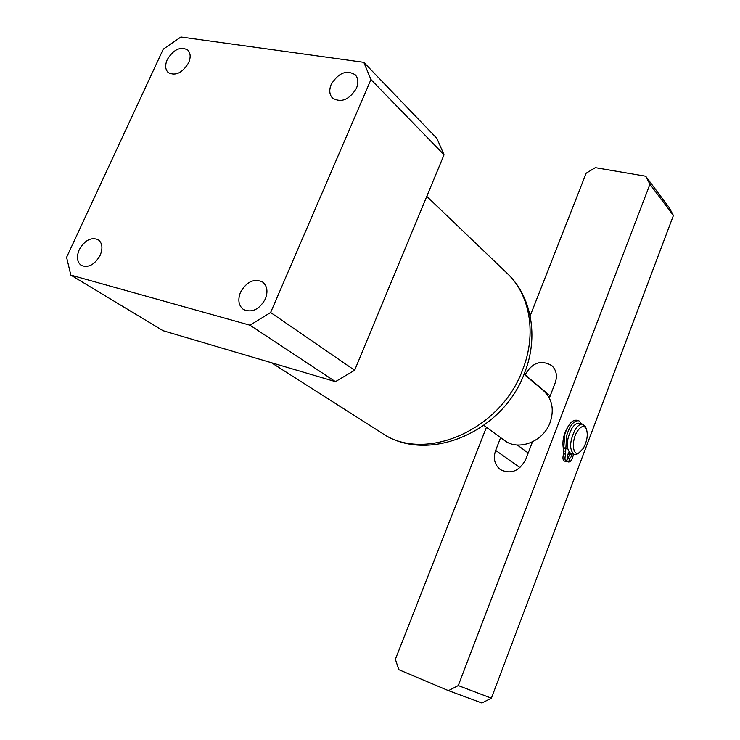<?xml version="1.0" encoding="UTF-8"?>
<svg xmlns="http://www.w3.org/2000/svg" width="740" height="740" viewBox="0 0 740 740"><rect width="100%" height="100%" fill="white"/><g stroke="black" fill="none" stroke-linecap="round" stroke-linejoin="round"><path stroke-width="1.11" d="M79.226 249.722C84.749 240.241 91.076 236.893 98.189 239.686C102.361 242.998 103.026 248.187 100.187 255.263C94.701 264.716 88.421 268.102 81.326 265.447C77.025 262.117 76.322 256.882 79.226 249.722M167.249 59.598C173.502 49.478 180.292 46.25 187.618 49.904C190.624 52.928 190.948 57.239 188.608 62.835C182.392 72.927 175.63 76.201 168.322 72.668C165.214 69.625 164.853 65.268 167.249 59.598M331.206 84.434C338.411 72.862 346.413 69.634 355.2 74.749C358.243 78.181 358.66 82.677 356.458 88.264C349.308 99.789 341.353 103.091 332.584 98.161C329.383 94.701 328.93 90.123 331.206 84.434M240.472 292.346C246.642 281.616 254.024 278.175 262.608 282.023C267.233 285.899 268.157 291.542 265.373 298.932C259.278 309.598 251.961 313.113 243.423 309.477C238.595 305.583 237.605 299.876 240.472 292.346M180.93 37L363.793 62.336L370.953 79.55L270.618 312.511L249.99 325.212L70.818 275.095L66.591 257.326L163.253 49.164L180.93 37M70.818 275.095L163.096 330.715L335.442 381.646L354.645 370.268L444.046 154.78L436.878 138.371L363.793 62.336M354.645 370.268L270.618 312.511M444.046 154.78L370.953 79.55M335.442 381.646L249.99 325.212M569.393 454.268L567.534 454.48M486.439 427.267L395.373 659.266L398.805 669.663L448.44 690.633L458.264 685.573L649.942 184.242L645.687 176.222L595.321 167.656L586.163 173.197L530.145 315.897M458.264 685.573L491.397 698.172L481.916 703L448.44 690.633M564.176 451.872L564.037 451.613C561.346 441.799 563.566 432.197 570.697 422.799M491.397 698.172L673.409 215.488L649.942 184.242M645.687 176.222L669.228 207.663L673.409 215.488M549.348 398.046L555.194 382.858C557.544 375.901 556.415 370.157 551.827 365.643C541.097 359.464 532.19 362.526 525.113 374.81L525.002 375.106M500.619 437.636L495.652 450.382C492.97 458.504 494.588 464.942 500.499 469.687C510.952 474.553 519.341 471.177 525.668 459.54L532.458 441.91M563.344 449.772L564.315 451.076M583.212 448.505C587.218 441.031 588.235 434.417 586.246 428.654C583.99 425.176 581.057 425.99 577.431 431.115C571.252 440.272 572.482 456.515 578.976 452.797L583.212 448.505M579.078 452.75L577.089 454.138L574.037 454.406C569.115 449.55 569.532 441.207 575.304 429.367C578.033 425.26 580.632 423.567 583.101 424.307L585.867 427.748M582.593 424.168L579.698 423.345C577.219 422.605 574.619 424.288 571.881 428.395C566.109 440.207 565.702 448.542 570.642 453.398L571.086 453.537M564.047 447.312L564.324 448.496M573.454 454.231L573.176 455.479C572.214 459.586 570.725 461.769 568.699 462.019L569.634 458.421L571.095 456.904L571.382 454.591L568.792 453.278L569.069 452.233L567.062 455.655L567.395 458.06M567.524 458.106L566.322 461.64C564.953 460.817 564.639 458.735 565.379 455.396L566.72 435.388C569.994 425.102 574.055 420.246 578.921 420.81L581.668 423.9M564.463 461.085L564.287 461.029C562.927 460.206 562.604 458.125 563.344 454.786L564.676 434.796C567.941 424.519 572.011 419.663 576.885 420.237L578.375 420.653M569.634 458.421L567.608 457.82L569.217 455.849L568.921 453.315M568.699 462.019L566.673 461.418L567.608 457.82M483.886 425.408L504.384 440.383C518.24 451.418 543.317 441.826 550.098 422.531C554.417 409.479 552.197 398.842 543.438 390.618L524.013 374.274M507.187 273.375C531.662 296.305 538.877 336.728 524.697 372.544C503.487 432.197 427.461 464.452 381.886 433.057C424.196 463.036 500.767 430.458 522.616 369.815C536.972 333.786 530.034 294.687 507.187 273.375L426.786 196.387M550.172 395.909L525.113 374.81M519.97 467.634L495.652 450.382M566.23 448.459L564.185 447.857M565.712 454.305L563.677 453.703M381.886 433.057L271.432 362.73M563.436 450.087L564.037 451.613M586.246 428.654L585.386 426.582M570.642 453.398L574.037 454.406M578.976 452.797L577.089 454.138M566.322 461.64L564.287 461.029M528.184 453.019L517.334 445.018"/></g></svg>

